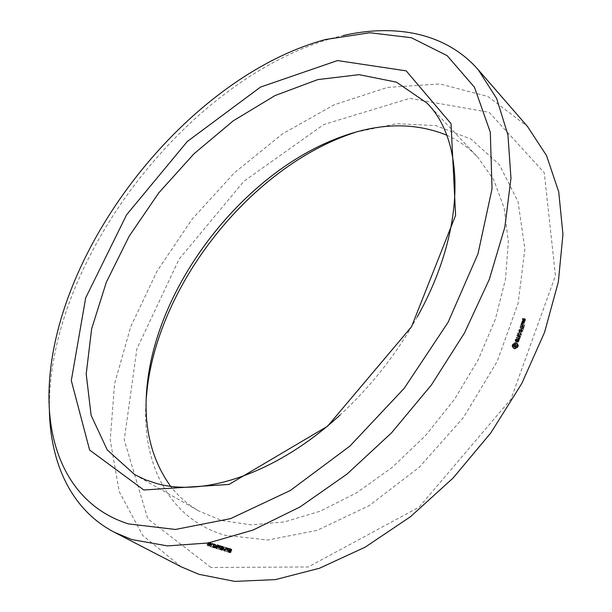 <?xml version="1.0" encoding="UTF-8"?>
<svg xmlns="http://www.w3.org/2000/svg" width="612" height="612" viewBox="0 0 612 612"><rect width="100%" height="100%" fill="white"/><g stroke="black" fill="none" stroke-linecap="round" stroke-linejoin="round"><path stroke-width="0.46" stroke-dasharray="3.06 2.29" d="M417.392 316.702C396.867 353.583 371.109 386.34 340.104 414.974M49.365 409.015L49.411 400.049C53.481 252.243 191.686 76.508 334.366 37.715L343.064 35.565M446.699 135.16C458.38 140.324 468.723 147.66 477.735 157.162L493.739 179.859L504.219 208.31L508.343 241.786L505.489 279.194L495.406 319.097L478.224 359.749L454.54 399.261L425.401 435.721L392.185 467.4L356.521 492.882L320.13 511.211L284.626 521.883L251.463 524.874L221.819 520.56L199.282 511.219C187.922 504.709 178.36 496.378 170.587 486.249M181.206 566.827L142.734 535.439L119.218 491.681L110.229 439.898L114.566 383.877L130.716 326.754L157.1 271.101L192.183 219.111L234.434 172.768L282.3 134.013L334.007 104.851L387.427 87.424L439.875 83.959L487.94 96.497L527.506 126.493M355.427 132.269L396.614 123.693L435.912 125.636L470.995 139.085L499.27 164.529L518.035 201.608L524.874 248.87L518.089 303.483L497.212 361.378L463.391 417.621L419.373 467.155L369.128 505.688L317.2 530.344L267.88 540.014L224.665 535.202C167.153 518.226 141.081 461.035 146.26 398.236M210.987 567.485L147.783 518.792L124.236 439.913L136.912 348.771L179.155 259.075L243.897 181.267L323.779 124.542L409.788 98.371L489.164 112.31L544.267 172.737L555.444 275.607L510.959 399.185L419.075 507.157L308.249 566.972L210.987 567.485M525.249 320.527L524.262 320.619L524.461 319.632L523.857 319.586L523.344 320.543L523.818 319.242L525.601 319.548L525.249 320.527L524.224 319.556L523.237 319.648L523.444 318.661L522.832 318.615L522.319 319.571L522.587 318.424L524.492 318.401L524.224 319.556M524.713 321.988L523.153 321.866L524.782 320.826L524.713 321.988L523.696 321.017L522.22 321.07L523.765 319.854L523.696 321.017M523.13 322.34L524.4 322.44L523.926 323.74L522.564 323.465L523.13 322.34L522.112 321.369L523.375 321.468L522.9 322.776L521.631 322.677L522.112 321.369M524.706 325.561L523.887 327.366L521.286 326.992L522.105 325.171L521.654 326.846L522.602 326.923L523.237 325.607L522.908 326.946L523.849 327.022L524.706 325.561L523.681 324.589L522.862 326.403L520.345 326.196L521.08 324.207L520.628 325.875L521.569 325.951L522.212 324.635L521.883 325.982L522.824 326.058L523.681 324.589M522.747 324.452L522.235 324.605L522.747 324.452L521.562 323.182L521.21 323.641L521.722 323.48M523.719 328.269L521.003 328.216L523.719 328.269L522.694 327.298L519.978 327.252L522.694 327.298M523.413 329.126L522.587 330.939L520.085 330.732L521.294 330.488L521.944 329.172L521.608 330.518L522.556 330.595L523.413 329.126L522.38 328.162L521.562 329.975L518.953 329.585L520.269 329.524L520.911 328.208L520.582 329.554L521.523 329.631L522.38 328.162M522.304 331.949L520.269 332.852L519.236 331.888L521.279 330.985L522.304 331.949L521.279 330.985M520.269 332.852L521.355 334.343L518.854 334.121L520.896 333.961L519.81 332.813L521.646 331.918L519.611 331.566L522.434 331.811M520.621 336.807L517.798 336.554L518.624 334.726L518.165 336.409L519.114 336.493L519.756 335.169L519.427 336.524L520.368 336.608L521.133 334.948L520.621 336.807L519.588 335.843L516.857 335.774L517.591 333.762L517.132 335.452L518.081 335.537L518.724 334.206L518.395 335.56L519.336 335.644L520.101 333.984L519.588 335.843M519.29 339.561L519.596 338.719L517.155 338.329L519.718 338.382L520.238 337.396L519.389 339.737L518.257 338.597L518.563 337.763L516.344 337.22L518.685 337.426L519.206 336.439L518.257 338.597M518.242 342.238L517.415 342.162L517.484 340.203L516.643 340.601L516.191 341.894L516.367 340.471L517.828 339.889L517.76 341.84L518.188 341.886L519.053 340.157L518.242 342.238L516.383 341.205L516.444 339.247L515.602 339.645L515.35 341.014L515.052 340.295L515.962 338.857L516.788 338.933L516.727 340.884L517.155 340.93L518.012 339.193L517.201 341.282M517.79 347.371L514.761 348.909L513.912 348.633L513.017 346.912L513.728 344.961L516.276 343.431L517.591 343.692L518.502 345.42L517.79 347.371L516.75 346.415L514.692 347.861L512.871 347.685L511.976 345.956L512.168 344.969L514.738 342.567L516.559 342.735L517.461 344.464L516.75 346.415M231.374 551.925L230.051 552.452L229.668 551.664L231.864 550.548L231.451 549.216L230.074 550.043L231.282 549.63L231.588 550.372L229.385 551.489L229.707 552.766L230.755 552.735L231.374 551.925L230.15 551.251L228.513 551.596L228.735 550.624L230.632 549.874L230.403 548.612L229.462 548.604L228.842 549.362L230.204 549.01L230.051 550.02L228.154 550.815L228.681 552.177L230.15 551.251M228.528 552.322L229.982 548.872L228.276 548.643L227.771 549.308L227.924 550.463L228.819 550.754L228.207 552.223L227.304 551.649L228.758 548.199L227.044 547.962L226.425 549.385L227.595 550.081L227.304 551.649M226.325 551.642L227.779 548.199L225.009 550.494L225.874 547.618L224.42 551.052L227.19 548.75L226.325 551.642L225.094 550.968L226.547 547.526L223.778 549.821L224.65 546.944L223.196 550.379L225.966 548.077L225.094 550.968M224.497 549.813L224.68 549.385L223.862 549.132L223.678 549.561L224.497 549.813L222.638 548.459L222.454 548.888L223.273 549.14M223.365 549.461L222.057 549.981L221.682 549.201L223.854 548.1L223.449 546.776L222.087 547.595L223.288 547.189L223.579 547.924L221.399 549.033L221.712 550.295L222.745 550.264L223.365 549.461L222.141 548.788L220.527 549.132L220.748 548.168L222.623 547.426L222.401 546.179L221.475 546.172L220.863 546.921L222.202 546.57L222.049 547.572L220.175 548.36L220.687 549.706L222.141 548.788M220.557 549.859L222.003 546.439L220.32 546.21L219.7 547.618L220.848 548.306L220.557 549.859L219.326 549.186L220.779 545.766L219.088 545.537L218.591 546.202L218.736 547.35L219.624 547.633L219.326 549.186M218.346 549.178L219.792 545.759L218.201 545.407L216.38 548.566L217.597 547.365L218.645 547.618L218.346 549.178L217.115 548.505L218.568 545.085L216.977 544.734L215.187 547.824L215.546 548.023L216.373 546.7L217.413 546.944L217.115 548.505M216.587 547.38L216.77 546.952L215.96 546.707L215.784 547.128L216.587 547.38L215.363 546.707L215.539 546.279L214.736 546.034L214.552 546.462L215.363 546.707M216.044 545.56L215.791 544.642L214.812 544.932L213.848 547.166L214.123 547.962L215.072 547.679L216.044 545.56L214.82 544.887L214.567 543.969L213.588 544.259L212.616 546.501L212.9 547.296L213.84 547.006L214.82 544.887M213.489 545.017L214.024 545.185L213.58 543.976L212.18 547.273L213.489 545.017L212.257 544.351L212.93 544.198L212.356 543.311L210.956 546.608L212.257 544.351M212.785 543.777L211.201 543.295L210.757 546.837L211.354 543.808L212.609 544.19L212.785 543.777L209.824 542.982L209.847 546.264L210.13 543.142L211.385 543.525L211.561 543.112M208.348 546.088L208.975 545.369L209.97 545.674L210.145 545.277L209.763 542.775L208.348 546.088L207.124 545.422L207.751 544.703L208.746 545.009L208.776 542.186L207.284 544.16L207.124 545.422M525.035 320.673L524.017 319.701M524.262 320.619L523.237 319.648M524.17 320.443L523.145 319.472M524.461 319.632L523.444 318.661M523.857 319.586L522.832 318.615M523.62 320.229L522.602 319.257M523.742 320.237L522.724 319.265M523.834 320.413L522.816 319.441M523.627 320.566L522.602 319.594M523.344 320.543L522.319 319.571M523.252 320.374L522.227 319.403M523.612 319.395L522.587 318.424M523.818 319.242L522.793 318.271M525.509 319.372L524.492 318.401M525.601 319.548L524.583 318.577M524.507 322.142L523.482 321.17M523.245 322.042L522.22 321.07M523.153 321.866L522.128 320.895M523.359 321.713L522.342 320.742M523.994 321.759L522.969 320.787M524.629 321.269L523.612 320.298M524.492 321.048L523.467 320.084M524.782 320.826L523.765 319.854M525.019 321.162L523.994 320.191M524.935 321.392L523.91 320.42M524.415 321.79L523.39 320.826M524.629 321.813L523.604 320.841M524.4 322.44L523.375 321.468M524.492 322.616L523.467 321.644M524.132 323.595L523.107 322.623M523.926 323.74L522.9 322.776M522.656 323.641L521.631 322.677M522.564 323.465L521.539 322.501M522.923 322.493L521.898 321.522M524.101 327.221L523.076 326.25M523.887 327.366L522.862 326.403M521.378 327.16L520.345 326.196M521.286 326.992L520.254 326.02M521.891 325.332L520.858 324.368M522.105 325.171L521.08 324.207M522.197 325.355L521.172 324.391M521.654 326.846L520.628 325.875M522.602 326.923L521.569 325.951M523.023 325.768L521.99 324.796M523.237 325.607L522.212 324.635M523.329 325.791L522.304 324.819M522.908 326.946L521.883 325.982M523.849 327.022L522.824 326.058M524.392 325.538L523.367 324.567M524.614 325.37L523.589 324.406M522.74 324.253L521.715 323.281M522.594 324.635L521.569 323.672M522.388 324.712L521.363 323.74M522.235 324.605L521.21 323.641M522.227 324.406L521.194 323.442M522.373 324.222L521.347 323.251M522.587 324.153L521.562 323.182M523.497 328.422L522.472 327.451M521.003 328.216L519.978 327.252M520.904 328.032L519.871 327.068M521.126 327.879L520.101 326.915M523.62 328.086L522.594 327.122M522.801 330.794L521.776 329.83M522.587 330.939L521.562 329.975M520.085 330.732L519.06 329.769M519.986 330.549L518.953 329.585M520.208 330.396L519.183 329.432M521.294 330.488L520.269 329.524M521.722 329.332L520.69 328.369M521.944 329.172L520.911 328.208M522.036 329.355L521.003 328.392M521.608 330.518L520.582 329.554M522.556 330.595L521.523 329.631M523.099 329.103L522.067 328.139M523.314 328.942L522.288 327.978M521.539 334.037L519.236 331.888M520.506 333.073L517.821 333.165L519.863 332.997L518.777 331.849L520.613 330.954L518.586 330.61L521.401 330.847M521.569 334.183L520.537 333.219M521.355 334.343L520.322 333.379M518.854 334.121L517.821 333.165M518.747 333.945L517.714 332.982M518.976 333.792L517.943 332.829M520.896 333.961L519.863 332.997M519.833 332.966L518.808 332.002M519.81 332.813L518.777 331.849M519.932 332.676L518.907 331.712M521.646 331.918L520.613 330.954M519.718 331.75L518.685 330.786M519.611 331.566L518.586 330.61M519.84 331.413L518.808 330.457M522.342 331.627L521.309 330.664M520.399 336.952L519.366 335.996M517.89 336.73L516.857 335.774M517.798 336.554L516.765 335.59M518.402 334.886L517.37 333.93M518.624 334.726L517.591 333.762M518.716 334.917L517.683 333.953M518.165 336.409L517.132 335.452M519.114 336.493L518.081 335.537M519.534 335.33L518.502 334.366M519.756 335.169L518.724 334.206M519.848 335.361L518.815 334.397M519.427 336.524L518.395 335.56M520.368 336.608L519.336 335.644M520.911 335.108L519.879 334.144M521.133 334.948L520.101 333.984M521.225 335.131L520.192 334.175M519.596 338.719L518.563 337.763M517.255 338.505L516.222 337.549M517.155 338.329L516.115 337.365M517.377 338.176L516.344 337.22M519.718 338.382L518.685 337.426M520.016 337.556L518.984 336.6M520.238 337.396L519.206 336.439M520.33 337.587L519.297 336.631M519.603 339.584L518.571 338.627M519.389 339.737L518.356 338.78M517.415 342.162L516.383 341.205M517.484 340.203L516.444 339.247M517.056 340.165L516.015 339.209M516.643 340.601L515.602 339.645M516.429 341.182L515.396 340.226M516.528 341.748L515.488 340.792M516.383 341.97L515.35 341.014M516.191 341.894L515.159 340.938M516.084 341.251L515.052 340.295M516.367 340.471L515.335 339.515M516.995 339.813L515.962 338.857M517.828 339.889L516.788 338.933M517.76 341.84L516.727 340.884M518.188 341.886L517.155 340.93M518.601 341.45L517.568 340.494M518.815 340.861L517.783 339.905M518.716 340.295L517.683 339.339M518.861 340.073L517.821 339.117M519.053 340.157L518.012 339.193M519.16 340.808L518.127 339.851M518.892 341.557L517.851 340.601M517.194 347.54L516.153 346.591M516.635 347.853L515.595 346.905M516.138 348.289L515.097 347.333M515.732 348.817L514.692 347.861M515.235 348.909L514.195 347.953M514.761 348.909L513.713 347.953M514.317 348.817L513.269 347.868M513.912 348.633L512.871 347.685M513.912 348.067L512.864 347.119M513.751 347.578L512.711 346.622M513.445 347.18L512.405 346.231M513.017 346.912L511.976 345.956M513.07 346.415L512.03 345.466M513.208 345.918L512.168 344.969M513.43 345.428L512.389 344.48M513.728 344.961L512.688 344.013M514.317 344.793L513.277 343.837M514.876 344.48L513.835 343.523M515.373 344.051L514.332 343.095M515.778 343.523L514.738 342.567M516.276 343.431L515.235 342.475M516.75 343.431L515.709 342.475M517.194 343.516L516.161 342.559M517.591 343.692L516.559 342.735M517.599 344.258L516.566 343.309M517.767 344.755L516.727 343.799M518.066 345.145L517.025 344.196M518.502 345.42L517.461 344.464M518.448 345.925L517.408 344.969M518.303 346.43L517.262 345.474M518.081 346.92L517.041 345.964M231.068 551.833L229.837 551.16M229.967 551.297L228.735 550.624M230.38 550.134L229.148 549.461M230.074 550.043L228.842 549.362M229.982 548.872L228.758 548.199M228.207 552.223L226.975 551.55M228.819 550.754L227.595 550.081M227.779 548.199L226.547 547.526M226.019 551.542L224.788 550.869M227.396 548.084L226.165 547.403M227.19 548.75L225.966 548.077M225.009 550.494L223.778 549.821M224.788 551.167L223.556 550.494M226.18 547.709L224.956 547.036M224.42 551.052L223.196 550.379M225.874 547.618L224.65 546.944M224.68 549.385L223.449 548.712M223.678 549.561L222.454 548.888M223.862 549.132L222.638 548.459M223.059 549.369L221.835 548.696M221.972 548.842L220.748 548.168M222.393 547.686L221.162 547.013M222.087 547.595L220.863 546.921M222.003 546.439L220.779 545.766M220.236 549.76L219.004 549.086M220.848 548.306L219.624 547.633M219.792 545.759L218.568 545.085M218.025 549.079L216.793 548.406M218.645 547.618L217.413 546.944M217.597 547.365L216.373 546.7M217.512 547.029L216.288 546.355M216.77 548.689L215.546 548.023M216.38 548.566L215.156 547.901M216.61 548.314L215.378 547.648M216.418 548.49L215.187 547.824M216.77 546.952L215.539 546.279M215.784 547.128L214.552 546.462M215.96 546.707L214.736 546.034M214.024 545.185L212.8 544.512M212.486 547.365L211.262 546.7M214.154 544.864L212.93 544.198M212.18 547.273L210.956 546.608M213.58 543.976L212.356 543.311M213.81 544.045L212.586 543.38M211.201 543.295L209.977 542.63M212.609 544.19L211.385 543.525M211.048 543.655L209.824 542.982M211.354 543.808L210.13 543.142M211.079 546.929L209.847 546.264M210.757 546.837L209.533 546.164M208.631 546.179L207.407 545.514M208.692 545.284L207.468 544.619M208.975 545.369L207.751 544.703M208.355 545.185L207.131 544.512M209.97 545.674L208.746 545.009M208.508 544.825L207.284 544.16M210.145 545.277L208.914 544.611M208.845 544.932L207.621 544.259M210 542.852L208.776 542.186M209.763 542.775L208.539 542.11M523.979 319.365L524.216 318.722L523.52 319.326L525.004 320.336L525.234 319.693L524.216 318.722M522.862 322.432L523.092 321.79L522.143 321.713L521.914 322.356L523.887 323.396L524.117 322.761L523.092 321.79M515.977 345.336L515.954 344.342L515.205 343.86L513.743 344.571L513.361 345.627L514.218 346.568L515.977 345.336L517.018 346.285L516.069 344.793M226.868 548.742L228.253 548.505L227.756 549.691L226.991 549.446L226.868 548.742L228.092 549.415L228.505 548.964L227.282 548.291M218.912 546.309L220.282 546.072L219.785 547.25L218.851 546.814L218.912 546.309L220.136 546.983L220.55 546.531L219.318 545.858M216.839 546.332L217 545.147L218.071 545.399L217.581 546.562L216.839 546.332L218.063 547.006L218.224 545.82L219.295 546.072L218.071 545.399M213.167 546.967L213.259 545.453L214.345 544.32L214.185 545.82L213.167 546.967L214.399 547.633L214.98 545.216L215.508 544.963L215.73 545.43L214.399 547.633M207.912 544.351L208.547 542.859L208.638 544.573L207.912 544.351L209.136 545.017L209.771 543.525L208.547 542.859M525.234 319.693L523.757 318.684M524.775 319.655L524.545 320.298L523.52 319.326M524.545 320.298L525.004 320.336M524.117 322.761L522.143 321.713M523.168 322.685L522.939 323.327L521.914 322.356M522.939 323.327L523.887 323.396M517.109 345.749L515.954 344.342M516.995 345.29L515.664 344.013M516.696 344.961L515.205 343.86M516.245 344.808L514.677 343.921M515.717 344.87L515.212 345.122L514.172 344.173M515.212 345.122L514.784 345.528L513.743 344.571M514.784 345.528L514.493 346.04L513.453 345.091M514.493 346.04L514.401 346.576L513.361 345.627M514.401 346.576L513.476 346.086M514.516 347.035L513.766 346.415M514.814 347.364L514.218 346.568M515.266 347.517L515.794 347.455L514.753 346.507M515.794 347.455L516.298 347.211L515.258 346.254M516.298 347.211L516.727 346.805L515.687 345.849M516.727 346.805L517.018 346.285M228.505 548.964L229.485 549.186L228.987 550.364L228.222 550.119L228.092 549.415M228.987 550.364L227.756 549.691M229.485 549.186L228.253 548.505M220.55 546.531L221.513 546.745L221.016 547.916L220.259 547.679L220.136 546.983M221.016 547.916L219.785 547.25M221.513 546.745L220.282 546.072M219.295 546.072L218.805 547.227L217.581 546.562M218.805 547.227L218.063 547.006M209.771 543.525L209.862 545.246L208.638 544.573M209.862 545.246L209.136 545.017M230.755 552.735L229.523 552.062M230.77 552.284L229.538 551.603M229.905 552.85L228.681 552.177M230.051 552.452L228.819 551.772M229.332 552.391L228.1 551.718M229.745 552.269L228.513 551.596M229.385 551.489L228.154 550.815M229.668 551.664L228.444 550.984M229.905 550.861L228.681 550.18M230.38 550.754L229.148 550.081M230.441 551.221L229.209 550.548M230.762 550.746L229.538 550.073M230.808 551.213L229.584 550.54M231.282 550.701L230.051 550.02M231.359 551.129L230.127 550.456M231.588 550.372L230.357 549.698M231.864 550.548L230.632 549.874M231.627 549.928L230.403 549.255M231.963 549.714L230.732 549.033M231.282 549.63L230.058 548.956M231.451 549.216L230.219 548.543M230.663 549.744L229.439 549.071M230.693 549.285L229.462 548.604M228.896 548.543L227.672 547.862M228.276 548.643L227.044 547.962M228.062 550.525L226.838 549.851M227.771 549.308L226.539 548.627M227.649 550.058L226.425 549.385M222.745 550.264L221.521 549.599M222.768 549.813L221.536 549.14M221.911 550.379L220.687 549.706M222.057 549.981L220.825 549.308M221.345 549.928L220.121 549.255M221.758 549.806L220.527 549.132M221.399 549.033L220.175 548.36M221.682 549.201L220.458 548.528M221.919 548.406L220.695 547.732M222.386 548.306L221.162 547.633M222.447 548.765L221.215 548.092M222.768 548.298L221.536 547.625M222.806 548.757L221.582 548.084M223.281 548.245L222.049 547.572M223.349 548.673L222.125 548M223.579 547.924L222.355 547.25M223.854 548.1L222.623 547.426M223.625 547.488L222.401 546.814M223.954 547.266L222.73 546.592M223.288 547.189L222.057 546.516M223.449 546.776L222.225 546.103M222.669 547.304L221.445 546.631M222.699 546.845L221.475 546.172M220.94 546.111L219.708 545.437M220.32 546.21L219.088 545.537M220.106 548.077L218.874 547.403M219.823 546.868L218.591 546.202M219.7 547.618L218.469 546.944M218.698 545.43L217.474 544.757M218.201 545.407L216.977 544.734M217.91 547.396L216.686 546.723M217.528 546.111L216.304 545.437M217.405 546.638L216.174 545.965M217.237 547.763L216.013 547.09M216.977 548.321L215.753 547.656M217.214 547.182L215.99 546.508M216.847 548.589L215.623 547.916M216.954 547.579L215.73 546.914M216.747 548.031L215.523 547.365M215.684 544.596L214.46 543.923M215.73 546.562L214.506 545.896M214.812 544.932L213.588 544.259M215.072 547.679L213.84 547.006M214.185 546.003L212.961 545.338M214.238 548.008L213.007 547.342M213.848 547.166L212.616 546.501M213.787 544.588L212.563 543.915M211.109 544.282L209.885 543.617M211.408 544.894L210.176 544.229M211.079 545.208L209.855 544.542M210.956 546.065L209.732 545.391M228.039 549.92L226.807 549.247M228.337 550.165L227.106 549.492M228.834 548.987L227.61 548.306M220.075 547.48L218.851 546.814M220.374 547.725L219.15 547.052M220.871 546.547L219.647 545.881M217.765 546.761L216.541 546.095M218.515 545.827L217.291 545.162M218.224 545.82L217 545.147M217.834 546.256L216.602 545.59M214.162 547.235L212.938 546.562M214.988 547.281L213.764 546.615M215.416 546.485L214.185 545.82M215.73 545.43L214.506 544.757M215.508 544.963L214.284 544.298M214.98 545.216L213.756 544.55M214.483 546.118L213.259 545.453M49.052 390.915L49.411 400.049M325.408 39.528L334.366 37.715M134.801 474.683L199.282 511.219M427.023 103.114L477.735 157.162M228.475 552.085L229.707 552.766M228.674 551.71L229.898 552.384M230.204 549.01L231.428 549.691M230.403 548.612L231.634 549.293M226.692 549.79L227.924 550.463M220.488 549.622L221.712 550.295M220.68 549.247L221.911 549.92M222.202 546.57L223.426 547.243M222.401 546.179L223.625 546.853M218.736 547.35L219.968 548.023M214.567 543.969L215.791 544.642M212.9 547.296L214.123 547.962M212.838 544.144L214.062 544.818M226.991 549.446L228.222 550.119M219.035 547.006L220.259 547.679M216.717 546.279L217.948 546.952M213.114 546.937L214.338 547.61M214.345 544.32L215.569 544.994"/><path stroke-width="0.92" d="M143.812 489.99L89.62 450.027L71.298 380.603L85.688 297.86L126.623 214.751L187.31 141.487L260.528 87.072L337.48 60.565L406.207 70.862L451.021 123.678L455.596 215.355L411.501 326.785L327.565 426.212L229.01 484.436L143.812 489.99M128.512 523.91C72.782 506.43 47.285 452.459 49.052 390.915C52.877 248.434 187.838 76.821 325.408 39.528L369.908 32.75L411.348 37.722L447.165 55.669L474.476 87.256L490.304 132.2L492.033 188.817L477.995 253.804L448.106 322.279L404.188 388.345L349.934 446.064L290.302 490.51L230.563 518.632L175.453 529.457L128.512 523.91M340.104 414.974C277.221 473.084 204.377 497.074 156.932 483.61L145.381 479.785L134.801 474.683L107.253 449.942L91.134 415.372L86.2 374.054L91.639 328.82L106.366 282.155L129.17 236.194L158.791 192.849L193.928 153.849L233.218 120.855L275.094 95.541L317.773 79.598L359.099 74.656L396.492 82.169L427.023 103.114C465.105 141.097 466.489 228.796 417.392 316.702M343.064 35.565C395.145 23.646 445.934 32.719 478.263 69.776L496.661 98.532L507.945 134.961L510.959 178.245L504.869 227.029L489.309 279.386L464.516 332.92L431.406 384.963L391.542 432.837L346.989 474.116L300.064 506.92L253.131 530.03L208.34 542.966L167.474 545.912L131.848 539.57L114.49 532.333C70.847 509.651 50.062 462.427 49.365 409.015M170.587 486.249C150.139 457.761 142.474 422.793 147.599 381.353C159.388 281.183 244.769 172.615 339.339 137.547C378.407 122.798 414.194 122.002 446.699 135.16M478.263 69.776L527.506 126.493L546.539 155.609L558.733 191.87L562.948 234.404L558.351 281.841L544.573 332.293L521.784 383.495L490.809 432.913L453.064 478.064L410.461 516.719L365.188 547.151L319.479 568.25L275.431 579.61L234.786 581.4L198.9 574.316L181.206 566.827L114.49 532.333M146.26 398.236L147.209 388.582C159.541 284.182 247.722 172.056 346.277 135.459L355.427 132.269M147.599 381.353L147.209 388.582M339.339 137.547L346.277 135.459"/></g></svg>
